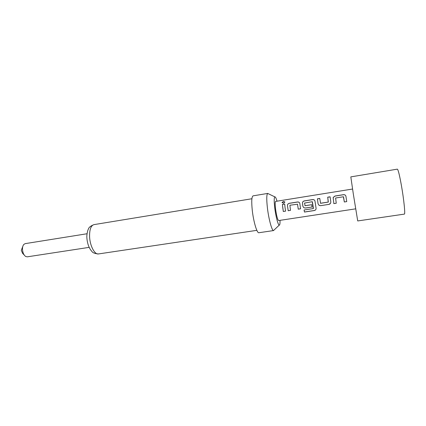 <?xml version="1.0" encoding="UTF-8"?>
<svg xmlns="http://www.w3.org/2000/svg" width="426" height="426" viewBox="0 0 426 426"><rect width="100%" height="100%" fill="white"/><g stroke="black" fill="none" stroke-linecap="round" stroke-linejoin="round"><path stroke-width="0.64" d="M283.492 201.461L284.872 202.158L283.498 203.245L282.081 202.419L283.492 201.461L284.866 201.967M336.242 203.239L333.851 203.612L333.164 197.499L335.017 196.019L343.399 194.682C344.751 194.57 345.592 195.087 345.917 196.232L346.743 201.605L344.33 201.983L343.372 196.78L335.608 198.005L336.242 203.239L333.851 203.596L333.175 197.557L335.028 196.082L343.409 194.746C344.767 194.623 345.608 195.129 345.923 196.264M346.743 201.589L344.33 201.961L343.553 196.897M330.533 203.266L328.92 204.379L320.629 205.651L319.149 205.38L318.078 203.852L317.413 198.814L319.766 198.441L320.57 203.303L328.233 202.1L327.722 197.179L330.091 196.801L330.8 201.855C330.848 203.181 330.225 204.022 328.92 204.379L320.624 205.673L319.149 205.396L318.084 203.857L317.429 198.878L319.772 198.505M320.443 203.266L328.334 202.062L327.732 197.243L330.102 196.865M302.646 204.656L302.503 202.829C302.572 201.881 303.211 201.253 304.425 200.95L312.583 199.65C313.893 199.538 314.692 200.034 314.974 201.136L316.081 208.293C316.14 209.491 315.533 210.242 314.26 210.55L304.462 212.057L304.052 210.007L313.291 208.575L312.231 201.706L304.542 203.064L305.064 205.731L311.71 204.704L312.077 207.004L305.378 208.048L303.829 207.728L302.859 206.237L302.646 204.656M313.424 208.373L312.407 201.823M312.072 206.988L305.383 208.026L303.834 207.712L302.87 206.243L302.492 202.765C302.588 201.807 303.227 201.184 304.409 200.886L312.567 199.586C313.877 199.485 314.676 199.996 314.974 201.125M304.952 205.71L311.71 204.693M290.484 210.348L288.2 210.705L287.465 205.518C287.497 204.358 288.152 203.628 289.435 203.33L297.481 202.052C298.764 201.945 299.537 202.43 299.803 203.5M297.545 204.214L289.909 205.231L290.484 210.364L288.189 210.726L287.449 205.481C287.486 204.31 288.141 203.575 289.414 203.271L297.465 201.988C298.748 201.887 299.531 202.398 299.813 203.521L300.57 208.793L298.253 209.155L297.529 204.171L298.253 209.155M285.59 211.115L283.317 211.466L282.763 207.787L282.433 204.448L284.696 204.086M24.154 254.934L22.653 253.411L21.3 250.323L22.818 246.388M87.048 233.746L25.177 243.635L23.776 244.476C22.897 245.557 22.466 247.139 22.487 249.221C22.711 252.655 23.765 255.073 25.656 256.463L27.243 256.835L89.178 247.362M353.26 193.601L357.718 220.945L404.386 214.108C405.398 214.502 403.917 199.714 401.494 185.938C399.572 175.235 398.193 169.639 397.351 169.143L350.822 176.881L353.26 193.601M355.657 208.846L278.641 220.556C277.571 219.752 276.538 215.865 275.542 208.9C275.02 204.299 275.058 201.802 275.643 201.407L352.558 189.032M285.031 207.403L285.596 211.131L283.306 211.488L282.411 204.384L284.69 204.022L285.031 207.403M277.017 201.184C276.128 198.122 275.393 196.679 274.823 196.865C274.03 197.675 274.009 201.349 274.749 207.883C275.75 216.312 278.093 225.2 279.243 225.13C279.845 225.13 280.106 223.538 280.015 220.343M274.168 229.939L273.513 230.557C271.9 230.77 268.7 219.076 267.411 207.915C266.463 199.277 266.564 194.453 267.709 193.447L268.518 193.835M273.614 230.557L258.864 232.734C257.027 233.432 253.507 221.68 252.272 210.316C251.377 201.439 251.654 196.62 253.097 195.848L267.805 193.415M282.103 202.685L283.514 201.557M300.57 208.777L298.264 209.139M316.076 208.287C316.145 209.459 315.538 210.188 314.255 210.492L304.462 211.999L304.063 210.007M251.91 198.745L93.933 224.63C90.914 225.562 89.465 229.593 89.588 236.723C89.923 245.813 94.705 254.828 98.518 253.933C94.849 253.694 92.57 252.762 91.681 251.132C90.653 250.147 87.527 246.058 86.888 238.033M279.243 225.13L273.513 230.557M256.851 230.338L98.518 253.933M86.872 237.644C86.558 236.116 87.458 230.498 88.331 229.279C88.677 227.511 90.546 225.961 93.933 224.63M274.823 196.865L267.709 193.447"/></g></svg>
